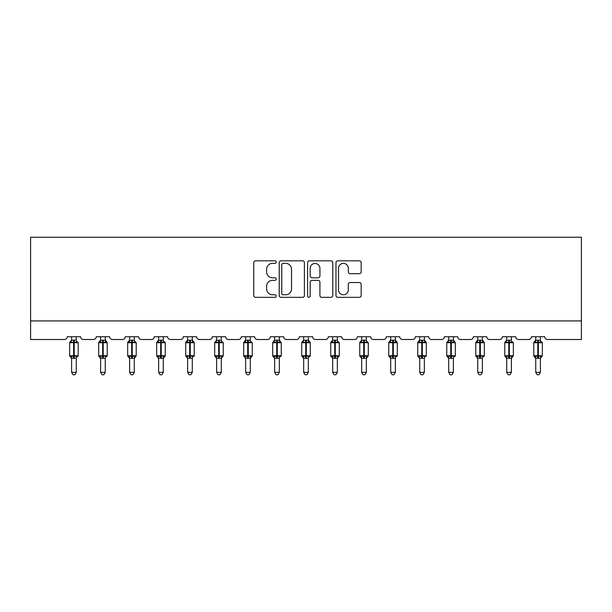 <?xml version="1.0" encoding="UTF-8"?>
<svg xmlns="http://www.w3.org/2000/svg" width="612" height="612" viewBox="0 0 612 612"><rect width="100%" height="100%" fill="white"/><g stroke="black" fill="none" stroke-linecap="round" stroke-linejoin="round"><path stroke-width="0.92" d="M276.249 262.104A1.278 1.278 0 0 0 274.972 260.827L255.579 260.827A1.828 1.828 0 0 0 253.75 262.655L253.75 295.512A1.828 1.828 0 0 0 255.579 297.333L274.972 297.333A1.278 1.278 0 0 0 276.249 296.055A1.278 1.278 0 0 0 274.972 294.777L272.462 294.777A5.845 5.845 0 0 1 266.618 288.94L266.618 286.202A5.845 5.845 0 0 1 272.462 280.357L274.972 280.357A1.278 1.278 0 0 0 276.249 279.08A1.278 1.278 0 0 0 274.972 277.802L272.462 277.802A5.845 5.845 0 0 1 266.618 271.965L266.618 269.226A5.845 5.845 0 0 1 272.462 263.382L274.972 263.382A1.278 1.278 0 0 0 276.249 262.104M359.343 273.702A1.828 1.828 0 0 0 361.172 271.873L361.172 262.655A1.828 1.828 0 0 0 359.343 260.827L337.809 260.827A1.828 1.828 0 0 0 335.98 262.655L335.98 295.512A1.828 1.828 0 0 0 337.809 297.333L359.343 297.333A1.828 1.828 0 0 0 361.172 295.512L361.172 284.373A1.828 1.828 0 0 0 359.343 282.553L350.125 282.553A1.828 1.828 0 0 0 348.305 284.373L348.305 289.897A4.881 4.881 0 0 1 343.416 294.777A4.881 4.881 0 0 1 338.535 289.897L338.535 268.27A4.881 4.881 0 0 1 343.416 263.382A4.881 4.881 0 0 1 348.305 268.27L348.305 271.873A1.828 1.828 0 0 0 350.125 273.702L359.343 273.702M581.4 320.925L581.4 237.242L30.6 237.242L30.6 339.515L64.444 339.515A2.792 2.792 0 0 0 67.236 336.73L80.623 336.73A2.792 2.792 0 0 0 83.408 339.515L93.452 339.515A2.792 2.792 0 0 0 96.245 336.73L109.632 336.73A2.792 2.792 0 0 0 112.417 339.515L122.461 339.515A2.792 2.792 0 0 0 125.253 336.73L138.641 336.73A2.792 2.792 0 0 0 141.433 339.515L151.47 339.515A2.792 2.792 0 0 0 154.262 336.73L167.65 336.73A2.792 2.792 0 0 0 170.442 339.515L180.479 339.515A2.792 2.792 0 0 0 183.271 336.73L196.659 336.73A2.792 2.792 0 0 0 199.451 339.515L209.488 339.515A2.792 2.792 0 0 0 212.28 336.73L225.667 336.73A2.792 2.792 0 0 0 228.46 339.515L238.496 339.515A2.792 2.792 0 0 0 241.289 336.73L254.676 336.73A2.792 2.792 0 0 0 257.468 339.515L267.505 339.515A2.792 2.792 0 0 0 270.297 336.73L283.685 336.73A2.792 2.792 0 0 0 286.477 339.515L296.514 339.515A2.792 2.792 0 0 0 299.306 336.73L312.694 336.73A2.792 2.792 0 0 0 315.486 339.515L325.523 339.515A2.792 2.792 0 0 0 328.315 336.73L341.703 336.73A2.792 2.792 0 0 0 344.495 339.515L354.532 339.515A2.792 2.792 0 0 0 357.324 336.73L370.711 336.73A2.792 2.792 0 0 0 373.504 339.515L383.54 339.515A2.792 2.792 0 0 0 386.333 336.73L399.72 336.73A2.792 2.792 0 0 0 402.512 339.515L412.549 339.515A2.792 2.792 0 0 0 415.341 336.73L428.729 336.73A2.792 2.792 0 0 0 431.521 339.515L441.558 339.515A2.792 2.792 0 0 0 444.35 336.73L457.738 336.73A2.792 2.792 0 0 0 460.53 339.515L470.567 339.515A2.792 2.792 0 0 0 473.359 336.73L486.747 336.73A2.792 2.792 0 0 0 489.539 339.515L499.583 339.515A2.792 2.792 0 0 0 502.368 336.73L515.755 336.73A2.792 2.792 0 0 0 518.548 339.515L528.592 339.515A2.792 2.792 0 0 0 531.377 336.73L544.764 336.73A2.792 2.792 0 0 0 547.556 339.515L581.4 339.515L581.4 320.925L30.6 320.925M304.401 262.655A1.828 1.828 0 0 0 302.58 260.827L281.038 260.827A1.828 1.828 0 0 0 279.217 262.655L279.217 295.512A1.828 1.828 0 0 0 281.038 297.333L302.58 297.333A1.828 1.828 0 0 0 304.401 295.512L304.401 262.655M309.42 260.827L330.962 260.827A1.828 1.828 0 0 1 332.783 262.655L332.783 295.512A1.828 1.828 0 0 1 330.962 297.333L321.744 297.333A1.828 1.828 0 0 1 319.915 295.512L319.915 282.186A1.828 1.828 0 0 0 318.095 280.357L311.975 280.357A1.828 1.828 0 0 0 310.154 282.186L310.154 296.055A1.278 1.278 0 0 1 308.876 297.333A1.278 1.278 0 0 1 307.599 296.055L307.599 262.655A1.828 1.828 0 0 1 309.42 260.827M283.05 263.382A1.278 1.278 0 0 0 281.772 264.667L281.772 293.5A1.278 1.278 0 0 0 283.05 294.777L285.697 294.777A5.845 5.845 0 0 0 291.534 288.94L291.534 269.226A5.845 5.845 0 0 0 285.697 263.382L283.05 263.382M319.915 268.362A4.881 4.881 0 0 0 315.035 263.474A4.881 4.881 0 0 0 310.154 268.362L310.154 275.981A1.828 1.828 0 0 0 311.975 277.802L318.095 277.802A1.828 1.828 0 0 0 319.915 275.981L319.915 268.362M76.255 336.73L76.255 340.241A2.043 1.951 180 0 0 77.326 341.947L76.928 342.544L74.205 341.894L70.931 342.544L70.258 341.856A0.933 0.933 0 0 0 69.653 342.728L69.653 355.74A0.933 0.933 0 0 0 70.258 356.612L70.931 355.924L73.647 356.582L76.928 355.924L77.326 356.521A2.043 1.951 -0 0 0 76.255 358.242L71.604 358.142L71.604 372.341L76.255 372.341L76.255 358.227M71.604 336.73L71.604 340.326L73.647 340.05L73.647 355.74L78.206 355.74L78.206 342.728L69.653 342.728L69.653 355.74L73.647 355.74L73.647 358.418M73.647 340.05L76.255 340.241M70.931 342.544L71.604 340.326M76.546 341.496L76.928 342.544M70.931 355.924L71.604 358.142M76.928 355.924L76.255 358.142M76.255 372.341L74.855 374.758L72.996 374.758L71.604 372.341M77.594 356.612L78.206 355.74A0.933 0.933 0 0 1 78.152 356.046M70.525 356.521L70.525 356.521A2.043 1.951 -0 0 1 71.604 358.242M105.264 336.73L105.264 340.241A2.043 1.951 180 0 0 106.335 341.947L105.937 342.544L103.214 341.894L99.94 342.544L99.266 341.856A0.933 0.933 0 0 0 98.662 342.728L98.662 355.74A0.933 0.933 0 0 0 99.266 356.612L98.662 355.74L107.215 355.74L107.215 342.728L105.264 339.935L106.603 341.856A0.933 0.933 0 0 1 106.87 342.009M106.603 356.612L107.215 355.74A0.933 0.933 0 0 1 107.161 356.046M100.613 358.54L99.266 356.612L99.94 355.924L102.655 356.582L105.937 355.924L106.335 356.521A2.043 1.951 -0 0 0 105.264 358.242L100.613 358.142L100.613 372.341L105.264 372.341L105.264 358.227M134.273 336.73L134.273 340.241A2.043 1.951 180 0 0 135.344 341.947L134.946 342.544L132.223 341.894L128.948 342.544L128.275 341.856A0.933 0.933 0 0 0 127.671 342.728L127.671 355.74A0.933 0.933 0 0 0 128.275 356.612L127.671 355.74L136.224 355.74A0.933 0.933 0 0 1 136.17 356.046M129.622 358.54L128.275 356.612L128.948 355.924L131.664 356.582L134.946 355.924L135.344 356.521A2.043 1.951 -0 0 0 134.273 358.242L129.622 358.142L129.622 372.341L134.273 372.341L134.273 358.227M100.613 336.73L100.613 340.326L105.264 340.241M99.94 342.544L100.613 340.326M105.555 341.496L105.937 342.544M99.94 355.924L100.613 358.142M105.937 355.924L105.264 358.142M105.264 372.341L103.864 374.758L102.005 374.758L100.613 372.341M135.612 356.612L134.273 358.54L136.224 355.74L136.224 342.728L127.671 342.728L129.622 339.935M129.622 336.73L129.622 340.326L134.273 340.241M128.948 342.544L129.622 340.326M134.564 341.496L134.946 342.544M128.948 355.924L129.622 358.142M134.946 355.924L134.273 358.142M134.273 372.341L132.873 374.758L131.014 374.758L129.622 372.341M163.282 336.73L163.282 340.241A2.043 1.951 180 0 0 164.353 341.947L163.955 342.544L161.231 341.894L157.957 342.544L157.292 341.856A0.933 0.933 0 0 0 156.68 342.728L156.68 355.74A0.933 0.933 0 0 0 157.292 356.612L156.68 355.74L165.232 355.74A0.933 0.933 0 0 1 165.179 356.046M158.63 358.54L157.292 356.612L157.957 355.924L160.673 356.582L163.955 355.924L164.353 356.521A2.043 1.951 -0 0 0 163.282 358.242L158.63 358.142L158.63 372.341L163.282 372.341L163.282 358.227M192.29 336.73L192.29 340.241A2.043 1.951 180 0 0 193.361 341.947L192.964 342.544L190.24 341.894L186.966 342.544L186.3 341.856A0.933 0.933 0 0 0 185.688 342.728L185.688 355.74A0.933 0.933 0 0 0 186.3 356.612L185.688 355.74L194.241 355.74L194.241 342.728L192.29 339.935L193.629 341.856A0.933 0.933 0 0 1 193.897 342.009M193.629 356.612L194.241 355.74A0.933 0.933 0 0 1 194.188 356.046M187.639 358.54L186.3 356.612L186.966 355.924L189.682 356.582L192.964 355.924L193.361 356.521A2.043 1.951 -0 0 0 192.29 358.242L187.639 358.142L187.639 372.341L192.29 372.341L192.29 358.227M164.62 356.612L163.282 358.54L165.232 355.74L165.232 342.728L156.68 342.728L158.63 339.935M158.63 336.73L158.63 340.326L163.282 340.241M157.957 342.544L158.63 340.326M163.572 341.496L163.955 342.544M157.957 355.924L158.63 358.142M163.955 355.924L163.282 358.142M163.282 372.341L161.882 374.758L160.023 374.758L158.63 372.341M187.639 336.73L187.639 340.326L192.29 340.241M186.966 342.544L187.639 340.326M192.581 341.496L192.964 342.544M186.966 355.924L187.639 358.142M192.964 355.924L192.29 358.142M192.29 372.341L190.89 374.758L189.031 374.758L187.639 372.341M221.299 336.73L221.299 340.241A2.043 1.951 180 0 0 222.37 341.947L221.972 342.544L219.249 341.894L215.975 342.544L215.309 341.856A0.933 0.933 0 0 0 214.697 342.728L214.697 355.74A0.933 0.933 0 0 0 215.309 356.612L214.697 355.74L223.25 355.74A0.933 0.933 0 0 1 223.196 356.046M216.648 358.54L215.309 356.612L215.975 355.924L218.691 356.582L221.972 355.924L222.37 356.521A2.043 1.951 -0 0 0 221.299 358.242L216.648 358.142L216.648 372.341L221.299 372.341L221.299 358.227M222.638 356.612L221.299 358.54L223.25 355.74L223.25 342.728L214.697 342.728L216.648 339.935M216.648 336.73L216.648 340.326L221.299 340.241M215.975 342.544L216.648 340.326M221.59 341.496L221.972 342.544M215.975 355.924L216.648 358.142M221.972 355.924L221.299 358.142M221.299 372.341L219.899 374.758L218.04 374.758L216.648 372.341M250.308 336.73L250.308 340.241A2.043 1.951 180 0 0 251.379 341.947L250.981 342.544L248.258 341.894L244.984 342.544L244.318 341.856A0.933 0.933 0 0 0 243.706 342.728L243.706 355.74A0.933 0.933 0 0 0 244.318 356.612L243.706 355.74L252.259 355.74A0.933 0.933 0 0 1 252.205 356.046M245.657 358.54L244.318 356.612L244.984 355.924L247.699 356.582L250.981 355.924L251.379 356.521A2.043 1.951 -0 0 0 250.308 358.242L245.657 358.142L245.657 372.341L250.308 372.341L250.308 358.227M251.647 356.612L250.308 358.54L252.259 355.74L252.259 342.728L243.706 342.728L245.657 339.935M245.657 336.73L245.657 340.326L250.308 340.241M244.984 342.544L245.657 340.326M250.599 341.496L250.981 342.544M244.984 355.924L245.657 358.142M250.981 355.924L250.308 358.142M250.308 372.341L248.908 374.758L247.057 374.758L245.657 372.341M279.317 336.73L279.317 340.241A2.043 1.951 180 0 0 280.388 341.947L279.99 342.544L277.267 341.894L273.992 342.544L273.327 341.856A0.933 0.933 0 0 0 272.715 342.728L272.715 355.74A0.933 0.933 0 0 0 273.327 356.612L272.715 355.74L281.268 355.74L281.268 342.728L279.317 339.935L280.656 341.856A0.933 0.933 0 0 1 280.923 342.009M280.656 356.612L281.268 355.74A0.933 0.933 0 0 1 281.214 356.046M274.666 358.54L273.327 356.612L273.992 355.924L276.716 356.582L279.99 355.924L280.388 356.521A2.043 1.951 -0 0 0 279.317 358.242L274.666 358.142L274.666 372.341L279.317 372.341L279.317 358.227M274.666 336.73L274.666 340.326L279.317 340.241M273.992 342.544L274.666 340.326M279.608 341.496L279.99 342.544M273.992 355.924L274.666 358.142M279.99 355.924L279.317 358.142M279.317 372.341L277.917 374.758L276.066 374.758L274.666 372.341M308.326 336.73L308.326 340.241A2.043 1.951 180 0 0 309.397 341.947L308.999 342.544L306.275 341.894L303.001 342.544L302.336 341.856A0.933 0.933 0 0 0 301.724 342.728L301.724 355.74A0.933 0.933 0 0 0 302.336 356.612L301.724 355.74L310.276 355.74L310.276 342.728L308.326 339.935L309.664 341.856A0.933 0.933 0 0 1 309.932 342.009M309.664 356.612L310.276 355.74A0.933 0.933 0 0 1 310.223 356.046M303.674 358.54L302.336 356.612L303.001 355.924L305.725 356.582L308.999 355.924L309.397 356.521A2.043 1.951 -0 0 0 308.326 358.242L303.674 358.142L303.674 372.341L308.326 372.341L308.326 358.227M303.674 336.73L303.674 340.326L308.326 340.241M303.001 342.544L303.674 340.326M308.616 341.496L308.999 342.544M303.001 355.924L303.674 358.142M308.999 355.924L308.326 358.142M308.326 372.341L306.926 374.758L305.074 374.758L303.674 372.341M337.334 336.73L337.334 340.241A2.043 1.951 180 0 0 338.405 341.947L338.008 342.544L335.284 341.894L332.01 342.544L331.344 341.856A0.933 0.933 0 0 0 330.732 342.728L330.732 355.74A0.933 0.933 0 0 0 331.344 356.612L330.732 355.74L339.285 355.74A0.933 0.933 0 0 1 339.232 356.046M332.683 358.54L331.344 356.612L332.01 355.924L334.733 356.582L338.008 355.924L338.405 356.521A2.043 1.951 -0 0 0 337.334 358.242L332.683 358.142L332.683 372.341L337.334 372.341L337.334 358.227M338.673 356.612L337.334 358.54L339.285 355.74L339.285 342.728L330.732 342.728L332.683 339.935M332.683 336.73L332.683 340.326L337.334 340.241M332.01 342.544L332.683 340.326M337.625 341.496L338.008 342.544M332.01 355.924L332.683 358.142M338.008 355.924L337.334 358.142M337.334 372.341L335.934 374.758L334.083 374.758L332.683 372.341M366.343 336.73L366.343 340.241A2.043 1.951 180 0 0 367.414 341.947L367.016 342.544L364.301 341.894L361.019 342.544L360.353 341.856A0.933 0.933 0 0 0 359.741 342.728L359.741 355.74A0.933 0.933 0 0 0 360.353 356.612L359.741 355.74L368.294 355.74A0.933 0.933 0 0 1 368.24 356.046M361.692 358.54L360.353 356.612L361.019 355.924L363.742 356.582L367.016 355.924L367.414 356.521A2.043 1.951 -0 0 0 366.343 358.242L361.692 358.142L361.692 372.341L366.343 372.341L366.343 358.227M367.682 356.612L366.343 358.54L368.294 355.74L368.294 342.728L359.741 342.728L361.692 339.935M361.692 336.73L361.692 340.326L366.343 340.241M361.019 342.544L361.692 340.326M366.634 341.496L367.016 342.544M361.019 355.924L361.692 358.142M367.016 355.924L366.343 358.142M366.343 372.341L364.943 374.758L363.092 374.758L361.692 372.341M395.352 336.73L395.352 340.241A2.043 1.951 180 0 0 396.423 341.947L396.025 342.544L393.309 341.894L390.028 342.544L389.362 341.856A0.933 0.933 0 0 0 388.75 342.728L388.75 355.74A0.933 0.933 0 0 0 389.362 356.612L388.75 355.74L397.303 355.74L397.303 342.728L395.352 339.935L396.691 341.856A0.933 0.933 0 0 1 396.959 342.009M396.691 356.612L397.303 355.74A0.933 0.933 0 0 1 397.257 356.046M390.701 358.54L389.362 356.612L390.028 355.924L392.751 356.582L396.025 355.924L396.423 356.521A2.043 1.951 -0 0 0 395.352 358.242L390.701 358.142L390.701 372.341L395.352 372.341L395.352 358.227M390.701 336.73L390.701 340.326L395.352 340.241M390.028 342.544L390.701 340.326M395.643 341.496L396.025 342.544M390.028 355.924L390.701 358.142M396.025 355.924L395.352 358.142M395.352 372.341L393.96 374.758L392.101 374.758L390.701 372.341M424.361 336.73L424.361 340.241A2.043 1.951 180 0 0 425.432 341.947L425.034 342.544L422.318 341.894L419.036 342.544L418.371 341.856A0.933 0.933 0 0 0 417.759 342.728L417.759 355.74A0.933 0.933 0 0 0 418.371 356.612L417.759 355.74L426.312 355.74L426.312 342.728L424.361 339.935L425.7 341.856A0.933 0.933 0 0 1 425.967 342.009M425.7 356.612L426.312 355.74A0.933 0.933 0 0 1 426.266 356.046M419.71 358.54L418.371 356.612L419.036 355.924L421.76 356.582L425.034 355.924L425.432 356.521A2.043 1.951 -0 0 0 424.361 358.242L419.71 358.142L419.71 372.341L424.361 372.341L424.361 358.227M419.71 336.73L419.71 340.326L424.361 340.241M419.036 342.544L419.71 340.326M424.651 341.496L425.034 342.544M419.036 355.924L419.71 358.142M425.034 355.924L424.361 358.142M424.361 372.341L422.969 374.758L421.11 374.758L419.71 372.341M453.37 336.73L453.37 340.241A2.043 1.951 180 0 0 454.441 341.947L454.043 342.544L451.327 341.894L448.045 342.544L447.38 341.856A0.933 0.933 0 0 0 446.768 342.728L446.768 355.74A0.933 0.933 0 0 0 447.38 356.612L446.768 355.74L455.32 355.74L455.32 342.728L453.37 339.935L454.708 341.856A0.933 0.933 0 0 1 454.976 342.009M454.708 356.612L455.32 355.74A0.933 0.933 0 0 1 455.274 356.046M448.718 358.54L447.38 356.612L448.045 355.924L450.769 356.582L454.043 355.924L454.441 356.521A2.043 1.951 -0 0 0 453.37 358.242L448.718 358.142L448.718 372.341L453.37 372.341L453.37 358.227M448.718 336.73L448.718 340.326L453.37 340.241M448.045 342.544L448.718 340.326M453.66 341.496L454.043 342.544M448.045 355.924L448.718 358.142M454.043 355.924L453.37 358.142M453.37 372.341L451.977 374.758L450.118 374.758L448.718 372.341M482.378 336.73L482.378 340.241A2.043 1.951 180 0 0 483.449 341.947L483.052 342.544L480.336 341.894L477.054 342.544L476.388 341.856A0.933 0.933 0 0 0 475.776 342.728L475.776 355.74A0.933 0.933 0 0 0 476.388 356.612L475.776 355.74L484.329 355.74L484.329 342.728L482.378 339.935L483.725 341.856A0.933 0.933 0 0 1 483.985 342.009M483.725 356.612L484.329 355.74A0.933 0.933 0 0 1 484.283 356.046M477.727 358.54L476.388 356.612L477.054 355.924L479.777 356.582L483.052 355.924L483.449 356.521A2.043 1.951 -0 0 0 482.378 358.242L477.727 358.142L477.727 372.341L482.378 372.341L482.378 358.227M477.727 336.73L477.727 340.326L482.378 340.241M477.054 342.544L477.727 340.326M482.669 341.496L483.052 342.544M477.054 355.924L477.727 358.142M483.052 355.924L482.378 358.142M482.378 372.341L480.986 374.758L479.127 374.758L477.727 372.341M511.387 336.73L511.387 340.241A2.043 1.951 180 0 0 512.458 341.947L512.06 342.544L509.345 341.894L506.063 342.544L505.397 341.856A0.933 0.933 0 0 0 504.785 342.728L504.785 355.74A0.933 0.933 0 0 0 505.397 356.612L504.785 355.74L513.338 355.74A0.933 0.933 0 0 1 513.292 356.046M506.736 358.54L505.397 356.612L506.063 355.924L508.786 356.582L512.06 355.924L512.458 356.521A2.043 1.951 -0 0 0 511.387 358.242L506.736 358.142L506.736 372.341L511.387 372.341L511.387 358.227M512.734 356.612L511.387 358.54L513.338 355.74L513.338 342.728L504.785 342.728L505.26 341.917M506.736 336.73L506.736 340.326L511.387 340.241M506.063 342.544L506.736 340.326M511.678 341.496L512.06 342.544M506.063 355.924L506.736 358.142M512.06 355.924L511.387 358.142M511.387 372.341L509.995 374.758L508.136 374.758L506.736 372.341M540.396 336.73L540.396 340.241A2.043 1.951 180 0 0 541.475 341.947L541.069 342.544L538.353 341.894L535.072 342.544L534.406 341.856A0.933 0.933 0 0 0 533.794 342.728L533.794 355.74A0.933 0.933 0 0 0 534.406 356.612L533.794 355.74L542.347 355.74A0.933 0.933 0 0 1 542.301 356.046M535.745 358.54L534.406 356.612L535.072 355.924L537.795 356.582L541.069 355.924L541.475 356.521A2.043 1.951 -0 0 0 540.396 358.242L535.745 358.142L535.745 372.341L540.396 372.341L540.396 358.227M541.742 356.612L540.396 358.54L542.347 355.74L542.347 342.728L533.794 342.728L534.268 341.917M535.745 336.73L535.745 340.326L540.396 340.241M535.072 342.544L535.745 340.326M540.694 341.496L541.069 342.544M535.072 355.924L535.745 358.142M541.069 355.924L540.396 358.142M540.396 372.341L539.004 374.758L537.145 374.758L535.745 372.341M74.205 358.418L74.205 340.05M70.525 341.947A2.043 1.951 180 0 0 71.604 340.226M102.655 340.05L102.655 342.728L98.662 342.728L100.613 339.935M107.215 342.728L102.655 342.728L102.655 358.418M103.214 358.418L103.214 340.05M99.542 341.947A2.043 1.951 180 0 0 100.613 340.226M100.613 358.242A2.043 1.951 -0 0 0 99.542 356.521M131.664 340.05L131.664 358.418M132.223 358.418L132.223 340.05M128.551 341.947A2.043 1.951 180 0 0 129.622 340.226M129.622 358.242A2.043 1.951 -0 0 0 128.551 356.521M160.673 340.05L160.673 358.418M161.231 358.418L161.231 340.05M157.559 341.947A2.043 1.951 180 0 0 158.63 340.226M158.63 358.242A2.043 1.951 -0 0 0 157.559 356.521M189.682 340.05L189.682 342.728L185.688 342.728L187.639 339.935M194.241 342.728L189.682 342.728L189.682 358.418M190.24 358.418L190.24 340.05M186.568 341.947A2.043 1.951 180 0 0 187.639 340.226M187.639 358.242A2.043 1.951 -0 0 0 186.568 356.521M218.691 340.05L218.691 358.418M219.249 358.418L219.249 340.05M215.577 341.947A2.043 1.951 180 0 0 216.648 340.226M216.648 358.242A2.043 1.951 -0 0 0 215.577 356.521M247.699 340.05L247.699 358.418M248.258 358.418L248.258 340.05M244.586 341.947A2.043 1.951 180 0 0 245.657 340.226M245.657 358.242A2.043 1.951 -0 0 0 244.586 356.521M276.716 340.05L276.716 342.728L272.715 342.728L274.666 339.935M281.268 342.728L276.716 342.728L276.716 358.418M277.267 358.418L277.267 340.05M273.595 341.947A2.043 1.951 180 0 0 274.666 340.226M274.666 358.242A2.043 1.951 -0 0 0 273.595 356.521M305.725 340.05L305.725 342.728L301.724 342.728L303.674 339.935M310.276 342.728L305.725 342.728L305.725 358.418M306.275 358.418L306.275 340.05M302.603 341.947A2.043 1.951 180 0 0 303.674 340.226M303.674 358.242A2.043 1.951 -0 0 0 302.603 356.521M334.733 340.05L334.733 358.418M335.284 358.418L335.284 340.05M331.612 341.947A2.043 1.951 180 0 0 332.683 340.226M332.683 358.242A2.043 1.951 -0 0 0 331.612 356.521M363.742 340.05L363.742 358.418M364.301 358.418L364.301 340.05M360.621 341.947A2.043 1.951 180 0 0 361.692 340.226M361.692 358.242A2.043 1.951 -0 0 0 360.621 356.521M392.751 340.05L392.751 342.728L388.75 342.728L390.701 339.935M397.303 342.728L392.751 342.728L392.751 358.418M393.309 358.418L393.309 340.05M389.63 341.947A2.043 1.951 180 0 0 390.701 340.226M390.701 358.242A2.043 1.951 -0 0 0 389.63 356.521M421.76 340.05L421.76 342.728L417.759 342.728L419.71 339.935M426.312 342.728L421.76 342.728L421.76 358.418M422.318 358.418L422.318 340.05M418.639 341.947A2.043 1.951 180 0 0 419.71 340.226M419.71 358.242A2.043 1.951 -0 0 0 418.639 356.521M450.769 340.05L450.769 342.728L446.768 342.728L448.718 339.935M455.32 342.728L450.769 342.728L450.769 358.418M451.327 358.418L451.327 340.05M447.647 341.947A2.043 1.951 180 0 0 448.718 340.226M448.718 358.242A2.043 1.951 -0 0 0 447.647 356.521M479.777 340.05L479.777 342.728L475.776 342.728L477.727 339.935M484.329 342.728L479.777 342.728L479.777 358.418M480.336 358.418L480.336 340.05M476.656 341.947A2.043 1.951 180 0 0 477.727 340.226M477.727 358.242A2.043 1.951 -0 0 0 476.656 356.521M508.786 340.05L508.786 358.418M509.345 358.418L509.345 340.05M505.665 341.947A2.043 1.951 180 0 0 506.736 340.226M506.736 358.242A2.043 1.951 -0 0 0 505.665 356.521M537.795 340.05L537.795 358.418M538.353 358.418L538.353 340.05M534.674 341.947A2.043 1.951 180 0 0 535.745 340.226M535.745 358.242A2.043 1.951 -0 0 0 534.674 356.521M77.594 341.856L78.206 342.728M69.653 342.728L71.604 339.935M69.653 355.74L71.604 358.54M135.612 341.856L136.224 342.728M98.662 355.74L98.662 342.728M127.671 355.74L127.671 342.728M164.62 341.856L165.232 342.728M156.68 355.74L156.68 342.728M185.688 355.74L185.688 342.728M222.638 341.856L223.25 342.728M214.697 355.74L214.697 342.728M251.647 341.856L252.259 342.728M243.706 355.74L243.706 342.728M272.715 355.74L272.715 342.728M301.724 355.74L301.724 342.728M338.673 341.856L339.285 342.728M330.732 355.74L330.732 342.728M367.682 341.856L368.294 342.728M359.741 355.74L359.741 342.728M388.75 355.74L388.75 342.728M417.759 355.74L417.759 342.728M446.768 355.74L446.768 342.728M475.776 355.74L475.776 342.728M512.734 341.856L513.338 342.728M504.785 355.74L504.785 342.728M505.397 341.856L506.736 339.935M541.742 341.856L542.347 342.728M533.794 355.74L533.794 342.728M534.406 341.856L535.745 339.935"/></g></svg>
